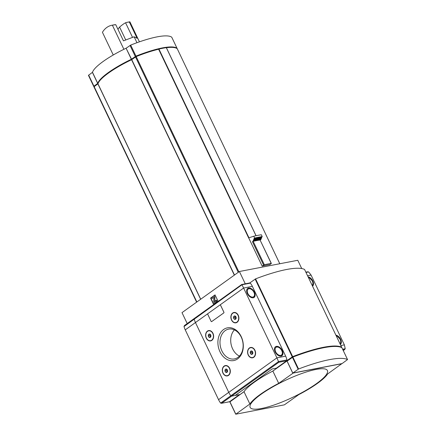 <?xml version="1.0" encoding="UTF-8"?>
<svg xmlns="http://www.w3.org/2000/svg" width="436" height="436" viewBox="0 0 436 436"><rect width="100%" height="100%" fill="white"/><g stroke="black" fill="none" stroke-linecap="round" stroke-linejoin="round"><path stroke-width="0.65" d="M132.539 37.387L125.568 22.781A22.056 16.595 79.1 0 1 127.47 22.252L129.416 21.882A22.056 16.595 79.1 0 1 129.884 21.8L139.438 41.829M129.884 21.8L129.356 22.04L137.084 38.237L134.135 36.777L136.964 42.706M134.135 36.777L123.459 40.859L115.736 24.661L112.368 25.168L123.884 49.306M113.256 54.996L102.427 32.291A22.056 16.595 79.1 0 1 111.905 25.25A22.056 16.595 79.1 0 1 112.368 25.168M117.971 29.343A22.056 16.595 79.1 0 1 119.589 27.065L125.748 39.981M127.47 22.252A22.056 16.595 79.1 0 1 129.356 22.04M115.736 24.661A22.056 16.595 -100.9 0 0 113.851 24.874L111.905 25.25M260.123 240.154L271.361 263.458L269.759 264.674A58.152 12.546 154.5 0 0 262.172 266.134L248.684 237.86A58.152 12.546 154.5 0 0 248.618 237.876L158.633 49.219A58.152 12.546 154.5 0 0 136.174 56.576L131.574 59.721A41.611 8.976 154.5 0 0 97.969 83.799L93.92 86.824L196.631 302.153L93.92 86.824M177.234 48.712L177.218 48.679A58.152 12.546 154.5 0 0 166.405 47.726M301.728 268.554L297.783 260.281L239.402 271.508L181.997 312.639L187.202 323.556M235.751 414.124L229.848 401.91L244.018 391.719L249.877 404.003L235.783 414.2L284.37 404.853L298.851 394.58A44.118 9.516 -25.5 0 0 327.687 373.919L341.775 363.722L293.188 373.069L278.713 383.342L272.854 371.058L286.948 360.964L292.807 373.243M316.024 369.445A42.821 9.238 154.5 0 0 261.077 394.291A42.821 9.238 154.5 0 0 261.54 408.478A42.821 9.238 154.5 0 0 316.482 383.631A42.821 9.238 154.5 0 0 316.024 369.445M217.989 301.08L215.041 294.894L210.577 298.093L213.526 304.279L217.989 301.08M239.402 271.508L245.266 283.803M287.259 360.703L276.729 368.082L272.189 368.954L235.195 395.457L239.735 394.585L229.919 401.823M244.084 391.615L230.077 401.709M287.291 360.774L272.576 371.205M286.932 360.768L287.368 360.932M215.09 294.998L210.577 298.093M215.973 302.23A1.504 1.134 -100.9 0 0 216.294 300.219L215.575 300.497A0.703 0.529 -100.9 0 1 215.422 301.44L215.112 301.663A0.501 0.376 -100.9 0 1 214.774 301.102L214.872 296.633L214.19 295.799L211.634 297.63L212.06 298.513L213.825 297.428L213.744 301.401A1.303 0.981 -100.9 0 0 214.986 302.851A1.303 0.981 -100.9 0 0 215.286 302.72L216.229 302.181A1.504 1.134 -100.9 0 0 216.556 300.17L216.294 300.219M215.112 302.813A1.303 0.981 -100.9 0 0 215.242 302.802A1.303 0.981 -100.9 0 0 215.548 302.671L216.229 302.181M213.82 297.385L212.06 298.513M214.872 296.633L214.19 295.799M214.774 301.102L214.61 296.682M214.517 301.151A0.501 0.376 -100.9 0 0 215.112 301.663M210.833 298.044L213.738 304.126M287.302 360.795L286.948 360.964M244.018 391.719A44.118 9.516 -25.5 0 1 272.854 371.058M249.877 404.003A44.118 9.516 -25.5 0 1 278.713 383.342M260.188 240.04L260.063 240.018A60.457 13.042 154.5 0 0 253.185 241.342L252.444 241.686L263.617 265.099L262.172 266.134M260.216 240.094L261.033 239.511A64.468 13.908 154.5 0 0 253.447 240.966L252.444 241.686M261.033 239.511L260.788 238.999A64.468 13.908 154.5 0 0 253.202 240.454L253.447 240.966M260.788 238.999L261.431 238.536A65.471 14.121 154.5 0 0 253.839 239.996L253.202 240.454M261.431 238.536L261.186 238.023A65.471 14.121 154.5 0 0 253.594 239.484L253.839 239.996M261.186 238.023L261.823 237.566A66.474 14.339 154.5 0 0 254.237 239.026L253.594 239.484M261.823 237.566L261.584 237.053A66.474 14.339 154.5 0 0 253.992 238.514L254.237 239.026M261.584 237.053L262.221 236.595A67.476 14.557 154.5 0 0 254.635 238.056L253.992 238.514M262.221 236.595L261.349 234.764A67.476 14.557 154.5 0 0 253.757 236.225L254.635 238.056M248.684 237.86L253.757 236.225M271.361 263.458L271.23 263.437A60.457 13.042 154.5 0 0 264.352 264.761L263.617 265.099M98.138 83.325L94.236 86.072L94.301 86.453M131.732 59.634L131.574 59.301A41.109 8.867 154.5 0 0 98.225 83.118M131.574 59.301L135.874 56.288A57.65 12.437 154.5 0 1 175.354 47.824M166.345 47.731L166.318 47.666A58.152 12.546 154.5 0 0 158.949 49.083L158.633 49.219M176.874 48.451L177.005 48.238A58.152 12.546 154.5 0 0 135.961 56.13L131.53 59.187L126.097 48.233A41.611 8.976 154.5 0 0 92.492 72.311L88.443 75.335L93.707 86.361M94.062 86.622A58.152 12.546 154.5 0 1 93.724 86.399L97.762 83.358A41.611 8.976 154.5 0 1 131.361 59.28L131.53 59.187M171.751 37.229L171.735 37.191A58.152 12.546 154.5 0 0 130.696 45.088L126.26 48.14M125.568 22.781C124.162 23.446 122.167 24.879 119.589 27.065M220 351.798A16.666 12.54 -100.9 0 0 241.975 353.122A16.666 12.54 -100.9 0 0 229.837 327.681A16.666 12.54 -100.9 0 0 220 351.798M222.97 373.145A5.265 3.962 -100.9 0 0 229.914 373.565A5.265 3.962 -100.9 0 0 226.077 365.526A5.265 3.962 -100.9 0 0 222.97 373.145M206.283 338.151A5.265 3.962 -100.9 0 0 213.22 338.57A5.265 3.962 -100.9 0 0 209.389 330.537A5.265 3.962 -100.9 0 0 206.283 338.151M248.231 355.046A5.265 3.962 -100.9 0 0 255.169 355.465A5.265 3.962 -100.9 0 0 251.338 347.432A5.265 3.962 -100.9 0 0 248.231 355.046M231.538 320.057A5.265 3.962 -100.9 0 0 238.481 320.471A5.265 3.962 -100.9 0 0 234.644 312.438A5.265 3.962 -100.9 0 0 231.538 320.057M211.542 321.648L211.574 321.643A0.501 0.376 -100.9 0 0 211.689 321.588L223.81 312.906A0.501 0.376 -100.9 0 0 223.919 312.236L220.545 305.167A0.501 0.376 -100.9 0 0 220.115 304.906L220.098 304.911A0.501 0.376 -100.9 0 0 219.984 304.96L207.863 313.642A0.501 0.376 -100.9 0 0 207.754 314.312L211.128 321.381A0.501 0.376 -100.9 0 0 211.656 321.594L223.777 312.912A0.501 0.376 -100.9 0 0 223.886 312.241L220.512 305.173A0.501 0.376 -100.9 0 0 220.098 304.911M229.282 401.779A0.501 0.376 -100.9 0 0 229.521 401.73L239.408 394.645L231.543 396.161A0.801 0.501 -125.6 0 1 230.813 395.763A13.036 8.115 -125.6 0 1 228.753 392.356L195.459 322.547A13.036 8.115 -125.6 0 1 194.194 318.988A0.801 0.501 -125.6 0 1 194.325 318.454A0.801 0.501 -125.6 0 1 194.456 318.4A0.801 0.501 54.4 0 0 194.325 318.454A0.801 0.501 54.4 0 0 194.194 318.988A13.036 8.115 54.4 0 0 195.459 322.547L228.753 392.356A13.036 8.115 54.4 0 0 230.813 395.763A0.801 0.501 54.4 0 0 231.543 396.161L235.195 395.457L272.189 368.954L276.402 368.142L286.692 360.774A0.801 0.605 -100.9 0 0 286.942 359.934A13.036 9.805 -100.9 0 0 285.667 356.168L252.373 286.359A13.036 9.805 -100.9 0 0 250.319 283.155A0.801 0.605 -100.9 0 0 249.784 282.931L241.735 284.528M252.373 286.359L243.615 288.043L276.915 357.852L218.55 399.67L185.251 329.861A13.036 8.115 -125.6 0 1 184.041 326.526L241.958 284.763L241.751 284.479M235.898 322.564A5.014 3.771 -100.9 0 0 235.996 322.547A5.014 3.771 -100.9 0 0 238.754 316.912A5.014 3.771 -100.9 0 0 234.105 312.699A5.014 3.771 -100.9 0 0 234.007 312.721M252.591 357.558A5.014 3.771 -100.9 0 0 252.689 357.536A5.014 3.771 -100.9 0 0 255.447 351.901A5.014 3.771 -100.9 0 0 250.793 347.694A5.014 3.771 -100.9 0 0 250.695 347.715M210.643 340.663A5.014 3.771 -100.9 0 0 210.741 340.641A5.014 3.771 -100.9 0 0 213.498 335.006A5.014 3.771 -100.9 0 0 208.844 330.799A5.014 3.771 -100.9 0 0 208.746 330.82M227.33 375.652A5.014 3.771 -100.9 0 0 227.429 375.636A5.014 3.771 -100.9 0 0 230.186 370A5.014 3.771 -100.9 0 0 225.537 365.788A5.014 3.771 -100.9 0 0 225.439 365.809M220.066 304.917L243.615 288.043L241.958 284.763L250.319 283.155M286.692 360.774L278.822 362.283L276.915 357.852L285.667 356.168M254.466 292.229A5.515 3.433 -125.6 0 1 254.106 297.396A5.515 3.433 -125.6 0 1 248.106 294.916A5.515 3.433 -125.6 0 1 247.686 288.43A5.515 3.433 -125.6 0 1 254.466 292.229M282.283 350.549A5.515 3.433 -125.6 0 1 281.923 355.716A5.515 3.433 -125.6 0 1 275.923 353.236A5.515 3.433 -125.6 0 1 275.503 346.751A5.515 3.433 -125.6 0 1 282.283 350.549M234.405 329.883A15.184 11.423 -100.9 0 0 232.622 348.876A15.184 11.423 -100.9 0 0 239.44 356.087M221.902 350.936A15.184 11.423 -100.9 0 0 234.432 358.926A15.184 11.423 -100.9 0 0 242.781 341.857A15.184 11.423 -100.9 0 0 228.693 329.104A15.184 11.423 -100.9 0 0 221.902 350.936M226.878 369.297L227.608 370.829L227.02 372.279L225.695 372.202L224.965 370.671L225.559 369.221L226.878 369.297M225.183 371.543A1.739 1.308 -100.9 0 0 227.472 371.679A1.739 1.308 -100.9 0 0 226.208 369.03A1.739 1.308 -100.9 0 0 225.183 371.543M223.101 373.036A5.014 3.771 -100.9 0 0 227.238 375.674A5.014 3.771 -100.9 0 0 229.99 370.039A5.014 3.771 -100.9 0 0 225.341 365.826A5.014 3.771 -100.9 0 0 223.101 373.036M210.19 334.308L210.92 335.84L210.326 337.29L209.008 337.208L208.277 335.676L208.866 334.227L210.19 334.308M208.49 336.548A1.739 1.308 -100.9 0 0 210.784 336.69A1.739 1.308 -100.9 0 0 209.52 334.036A1.739 1.308 -100.9 0 0 208.49 336.548M206.408 338.042A5.014 3.771 -100.9 0 0 210.544 340.68A5.014 3.771 -100.9 0 0 213.302 335.044A5.014 3.771 -100.9 0 0 208.653 330.837A5.014 3.771 -100.9 0 0 206.408 338.042M252.139 351.203L252.869 352.735L252.275 354.185L250.956 354.103L250.226 352.571L250.814 351.122L252.139 351.203M250.444 353.443A1.739 1.308 -100.9 0 0 252.733 353.585A1.739 1.308 -100.9 0 0 251.468 350.931A1.739 1.308 -100.9 0 0 250.444 353.443M248.357 354.937A5.014 3.771 -100.9 0 0 252.493 357.575A5.014 3.771 -100.9 0 0 255.251 351.939A5.014 3.771 -100.9 0 0 250.602 347.732A5.014 3.771 -100.9 0 0 248.357 354.937M235.451 316.209L236.181 317.74L235.587 319.19L234.263 319.114L233.533 317.582L234.127 316.133L235.451 316.209M233.751 318.454A1.739 1.308 -100.9 0 0 236.04 318.591A1.739 1.308 -100.9 0 0 234.775 315.937A1.739 1.308 -100.9 0 0 233.751 318.454M231.669 319.948A5.014 3.771 -100.9 0 0 235.805 322.586A5.014 3.771 -100.9 0 0 238.557 316.95A5.014 3.771 -100.9 0 0 233.909 312.737A5.014 3.771 -100.9 0 0 231.669 319.948M226.894 369.314L226.458 370.382L224.965 370.671M226.458 370.382L227.189 371.913L225.695 372.202M252.155 351.22L251.719 352.288L250.226 352.571M251.719 352.288L252.444 353.819L250.956 354.103M235.462 316.225L235.026 317.294L233.533 317.582M235.026 317.294L235.756 318.825L234.263 319.114M210.207 334.325L209.77 335.393L208.277 335.676M209.77 335.393L210.495 336.924L209.008 337.208M218.55 399.67A13.036 8.115 -125.6 0 0 220.611 403.077A0.801 0.501 -125.6 0 0 220.649 403.126L221.657 403.245L278.822 362.283M229.407 401.779L221.406 403.322L229.521 401.73M184.76 325.349L184.014 326.281M340.865 345.552L344.375 344.876L345.247 348.718L343.246 350.549M307.413 271.89L308.628 271.939L311.075 275.067L344.375 344.876M335.905 335.153A5.515 3.433 -125.6 0 1 340.663 339.317A5.515 3.433 -125.6 0 1 340.342 344.456M308.089 276.833A5.515 3.433 -125.6 0 1 312.841 280.997A5.515 3.433 -125.6 0 1 312.525 286.141M341.426 347.443L341.644 347.203A75.194 16.219 154.5 0 0 292.67 356.626L286.893 360.681M304.573 269.475L304.557 269.443A75.194 16.219 154.5 0 0 255.578 278.866L249.806 282.926M292.79 373.053L342.091 363.57L347.547 359.575A75.194 16.219 154.5 0 0 298.567 368.998L292.79 373.053L287.101 361.122L292.878 357.068A75.194 16.219 154.5 0 1 341.857 347.645L341.873 347.677M287.215 360.616L292.42 356.888L292.578 357.209M340.979 347.269A75.194 16.219 154.5 0 0 292.861 356.659L292.42 356.888M238.874 271.89L136.174 56.576M279.792 263.742L177.218 48.679M229.925 401.818L235.783 414.102M238.252 272.331L135.509 56.925M234.486 275.034L131.743 59.628M234.328 275.149L131.574 59.721M200.724 299.221L97.969 83.799M200.636 299.281L97.893 83.876M196.87 301.985L94.127 86.579M260.063 240.018L271.23 263.437M253.185 241.342L264.352 264.761M94.389 86.388L94.236 86.072M131.89 59.519L131.737 59.203M135.781 56.756L135.623 56.424M136.037 56.631L135.874 56.288M177.005 48.238L171.735 37.191M93.914 86.137L88.644 75.09M97.686 83.434L92.416 72.387M97.762 83.358L92.492 72.311M131.361 59.28L126.097 48.233M135.296 56.484L130.032 45.437M135.961 56.13L130.696 45.088M256.014 235.723L166.318 47.666M248.912 237.696L158.949 49.083M207.792 313.713L185.251 329.861M286.942 359.934L278.582 361.542L220.611 403.077M275.666 351.825A4.714 2.932 54.4 0 0 281.956 354.539A4.714 2.932 54.4 0 0 278.522 347.345A4.714 2.932 54.4 0 0 275.666 351.825M247.85 293.504A4.714 2.932 54.4 0 0 254.134 296.218A4.714 2.932 54.4 0 0 250.705 289.024A4.714 2.932 54.4 0 0 247.85 293.504M342.963 349.95L344.5 349.65M307.571 275.743L311.075 275.067M305.996 272.445L308.628 271.939M342.614 349.22L345.247 348.718M312.171 285.395A4.714 2.932 54.4 0 0 312.323 281.1A4.714 2.932 54.4 0 0 308.443 277.579M339.987 343.715A4.714 2.932 54.4 0 0 340.14 339.421A4.714 2.932 54.4 0 0 336.26 335.9M341.644 347.203L304.557 269.443M292.67 356.626L255.578 278.866M292.234 356.855L255.142 279.095M347.547 359.575L341.857 347.645M298.567 368.998L292.878 357.068M298.131 369.221L292.442 357.297M292.861 356.659L293.03 357.008M229.848 401.91L235.707 414.195M279.798 263.736L177.229 48.696M94.296 86.453L94.16 86.165M177.016 48.254L171.751 37.207M93.707 86.383L88.443 75.335M256.068 235.713L166.378 47.677M241.746 284.479L184.488 325.501M281.416 356.081C282.642 354.572 283.035 353.422 282.588 352.637L281.22 349.394C278.435 346.647 276.364 345.89 274.991 347.121M253.599 297.766C254.826 296.251 255.218 295.101 254.771 294.316L253.403 291.074C250.618 288.327 248.547 287.569 247.174 288.801M344.772 349.498L343.263 350.577M305.854 272.146L307.767 271.775M308.263 277.203L309.195 277.563L312.536 281.116L313.173 284.327L312.487 286.054M336.08 335.524L337.012 335.884L340.358 339.437L340.99 342.647L340.303 344.375M341.661 347.214L304.568 269.453M347.557 359.586L341.868 347.656"/></g></svg>
